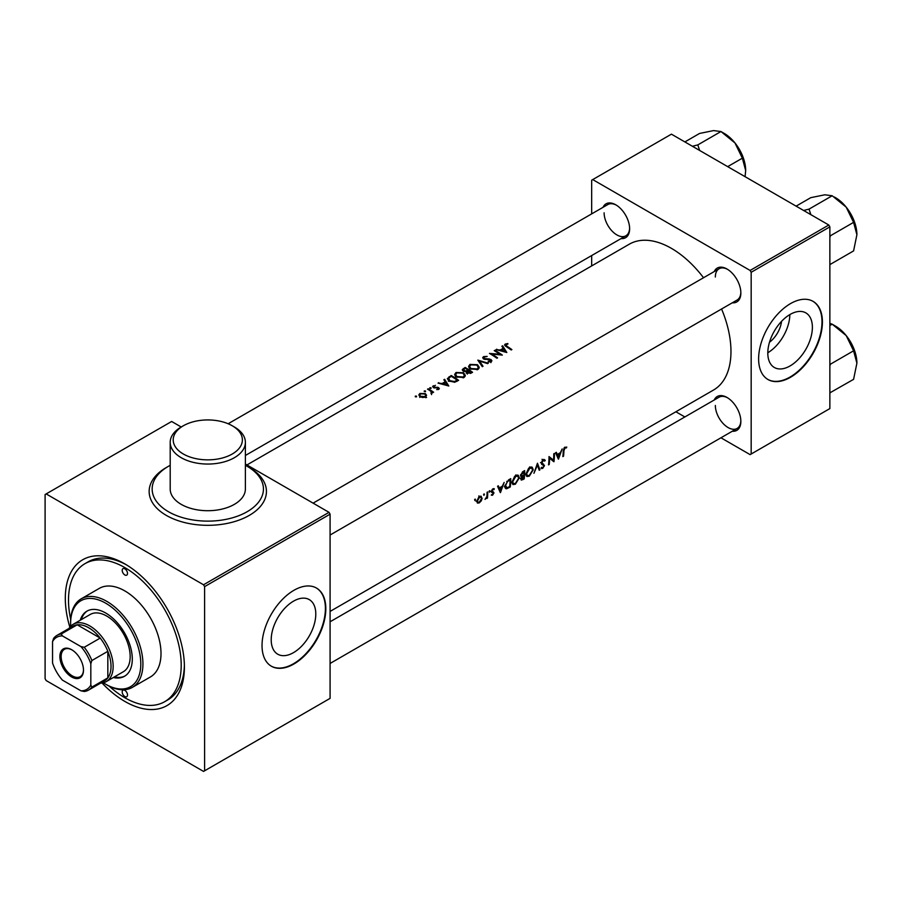 <?xml version="1.0" encoding="UTF-8"?>
<svg xmlns="http://www.w3.org/2000/svg" width="902" height="902" viewBox="0 0 902 902"><rect width="100%" height="100%" fill="white"/><g stroke="black" fill="none" stroke-linecap="round" stroke-linejoin="round"><path stroke-width="1.35" d="M232.254 425.778L234.385 426.996A37.591 21.704 180 0 1 245.389 442.352A37.591 21.704 180 0 1 234.373 457.697A37.591 21.704 180 0 1 193.411 462.399A37.591 21.704 180 0 1 170.196 442.352A37.591 21.704 180 0 1 181.212 426.996L183.331 425.778A34.592 19.968 0 0 0 183.331 425.778A34.592 19.968 0 0 0 183.343 454.01A34.592 19.968 0 0 0 232.254 454.01A34.592 19.968 0 0 0 232.254 425.778A34.592 19.968 0 0 0 183.343 425.778L181.212 426.996L171.639 421.471L45.1 494.533L45.1 678.71L46.16 680.559L203.536 771.413L204.607 770.804L204.607 586.627L203.536 584.778L46.16 493.924M170.196 465.331A55.642 32.122 0 0 0 168.448 466.289A55.642 32.122 0 0 0 152.156 489.008A55.642 32.122 0 0 0 186.5 518.684A55.642 32.122 0 0 0 247.137 511.727A55.642 32.122 0 0 0 263.44 489.008A55.642 32.122 0 0 0 245.389 465.331M170.196 442.352L170.196 489.008A37.591 21.704 0 0 0 193.411 509.066A37.591 21.704 0 0 0 234.373 504.353A37.591 21.704 0 0 0 245.389 489.008L245.389 442.352M812.386 327.325A31.525 18.198 120 0 0 805.858 312.893A31.525 18.198 120 0 0 781.56 321.337A31.525 18.198 120 0 0 767.805 353.065A31.525 18.198 120 0 0 774.333 367.486A31.525 18.198 120 0 0 798.62 359.041A31.525 18.198 120 0 0 812.386 327.325M822.421 322.025A45.111 26.045 120 0 0 813.074 301.369A45.111 26.045 120 0 0 778.313 313.456A45.111 26.045 120 0 0 758.616 358.861A45.111 26.045 120 0 0 767.963 379.505A45.111 26.045 120 0 0 802.724 367.418A45.111 26.045 120 0 0 822.421 322.025M767.749 379.381A45.111 26.045 120 0 0 802.442 367.035A45.111 26.045 120 0 0 821.993 321.777A45.111 26.045 120 0 0 812.86 301.245M315.79 614.025A31.525 18.198 120 0 0 309.262 599.604A31.525 18.198 120 0 0 284.976 608.049A31.525 18.198 120 0 0 271.209 639.766A31.525 18.198 120 0 0 277.737 654.198A31.525 18.198 120 0 0 302.035 645.753A31.525 18.198 120 0 0 315.79 614.025M325.825 608.726A45.111 26.045 120 0 0 316.489 588.07A45.111 26.045 120 0 0 281.717 600.157A45.111 26.045 120 0 0 262.031 645.561A45.111 26.045 120 0 0 271.367 666.217A45.111 26.045 120 0 0 306.139 654.13A45.111 26.045 120 0 0 325.825 608.726M271.164 666.093A45.111 26.045 120 0 0 305.846 653.736A45.111 26.045 120 0 0 325.408 608.478A45.111 26.045 120 0 0 316.275 587.946M714.249 399.981A19.551 11.286 60 0 1 727.035 397.478A19.551 11.286 60 0 1 740.858 421.414A19.551 11.286 60 0 1 732.3 431.235M727.576 397.793A18.051 10.418 -120 0 0 719.074 397.196L330.087 621.782M714.249 271.547A19.551 11.286 60 0 1 727.035 269.033A19.551 11.286 60 0 1 740.858 292.981A19.551 11.286 60 0 1 732.3 302.801M727.576 269.36A18.051 10.418 -120 0 0 719.074 268.762A18.051 10.418 -120 0 0 715.342 277.015M603.021 207.325A19.551 11.286 60 0 1 615.807 204.822A19.551 11.286 60 0 1 629.63 228.77A19.551 11.286 60 0 1 621.072 238.579M616.348 205.149A18.051 10.418 -120 0 0 607.847 204.54L228.161 423.748M69.849 627.251A84.213 48.618 60 0 1 65.305 598.285A84.213 48.618 60 0 1 124.848 563.908A84.213 48.618 60 0 1 184.403 667.052A84.213 48.618 60 0 1 102.039 683.006M126.472 564.866A79.703 46.013 -120 0 0 88.193 561.799L85.002 563.649A79.703 46.013 -120 0 0 70.706 619.448M330.087 611.421L713.527 390.036A84.213 48.618 -120 0 0 730.97 351.487A84.213 48.618 -120 0 0 721.577 308.991M566.749 447.065L564.178 447.787L563.265 451.045A84.213 48.618 60 0 1 562.848 456.604L563.524 456.22A84.213 48.618 -120 0 0 563.93 450.741L564.99 447.978L566.377 447.933L566.749 447.065M558.462 459.141L562.172 448.948L560.345 452.691L557.323 454.45L556.331 452.319L555.587 452.748L558.315 459.05M553.975 461.734A84.213 48.618 -120 0 0 554.448 453.402L553.772 453.796A84.213 48.618 60 0 1 553.501 460.212L549.002 456.547A84.213 48.618 60 0 1 548.54 464.868L549.205 464.485A84.213 48.618 -120 0 0 549.645 458.137L553.332 461.35M541.031 468.115L542.666 468.454L544.515 465.612L541.91 462.726L543.241 460.539L544.661 461.114L545.27 460.347L544.053 459.411L542.384 460.37L541.245 463.098L543.838 466.03L542.801 467.608L541.64 467.292L541.516 468.589M543.726 459.456L545.27 460.347L544.053 459.411M542.587 460.155L544.661 461.114M543.613 464.203L541.256 462.918M542.801 467.608L541.64 467.292M542.012 464.609L543.5 465.218M539.948 469.829L537.457 463.211L533.939 473.302L537.389 465.184L539.227 470.246L539.948 469.829L538.889 469.22M533.24 469.773L532.191 467.213L530.895 466.999L528.561 468.352L525.99 474.001L526.881 476.515L529.282 476.177L533.24 469.773L532.541 469.367M524.209 478.917A84.213 48.618 -120 0 0 524.671 470.596L522.788 471.678L520.533 475.388L521.841 476.707L520.871 478.951L521.255 480.101L524.209 478.917L523.532 478.534M521.018 476.639L521.841 476.707L520.578 475.985M519.304 477.823L518.267 475.264L516.959 475.05L514.625 476.391L512.054 482.051L512.945 484.566L515.346 484.227L519.304 477.823L518.605 477.417M510.273 486.967A84.213 48.618 -120 0 0 510.735 478.635L508.57 479.887L504.906 486.065L506.676 488.771L510.273 486.967L509.596 486.573M505.695 488.636L506.676 488.771L505.097 487.847M500.441 492.639L504.15 482.446L502.324 486.189L499.302 487.948L498.31 485.817L497.566 486.246L500.294 492.56M493.946 488.636L492.323 489.267L491.342 491.522L493.18 492.853L492.582 494.51L491.274 495.153L492.548 495.232L493.992 492.887L492.018 491.105L492.909 489.583L493.901 489.673L494.319 488.85L493.439 488.625M492.334 489.256L493.901 489.673M493.371 491.838L492.233 491.635M491.274 495.153L492.548 495.232L491.567 494.668M492.582 494.51L491.894 494.51M491.567 492.334L493.18 492.853M489.414 490.846L490.023 491.195L489.155 491.105L489.448 492.244L489.763 490.744M487.486 498.051A84.213 48.618 -120 0 0 487.734 491.917L487.069 492.3A84.213 48.618 60 0 1 487.046 494.397L486.843 496.574L485.017 499.392L486.888 497.554A84.213 48.618 60 0 1 486.821 498.445L487.486 498.051L486.877 497.701M483.878 494.037L484.487 494.397L483.619 494.296L483.912 495.435L484.227 493.946M477.383 503.045L479.266 502.899L481.318 500.768L482.142 498.197L480.27 496.224L478.782 497.092L476.797 501.286L477.541 503.136M481.341 496.325L480.27 496.224M474.903 499.223L475.523 499.573L474.644 499.482L474.937 500.621L475.253 499.122M703.526 277.737A84.213 48.618 -120 0 0 629.314 244.183L246.934 464.947M507.871 343.549L505.267 344.057L504.545 344.992L506.191 346.593A84.213 48.618 60 0 1 511.22 349.976L511.885 349.593A84.213 48.618 -120 0 0 506.935 346.255L506.011 344.508L507.871 344.124M505.639 346.233L506.011 344.508M501.884 346.233L503.237 348.262L500.204 350.01L496.044 349.604L506.823 352.513L502.628 345.804L501.884 346.233M483.472 356.64L482.705 357.733L483.551 358.951L490.519 359.977L490.519 361.183L488.309 361.24L488.196 361.882L491.24 361.758L491.928 360.744L489.651 359.007L484.227 358.579L484.261 357.068L487.17 356.403L483.472 356.64L483.472 358.906M484.227 359.267L484.261 357.068M490.519 359.977L490.519 362.029M488.309 363.202L477.812 360.123L482.299 366.674L483.021 366.257L479.56 361.104L487.587 363.619L488.309 363.202M463.56 372.752L456.04 372.481L454.619 374.488L456.344 376.957L463.921 377.532L465.331 375.39L463.56 372.752L463.56 373.665M458.633 380.34A84.213 48.618 -120 0 0 451.192 375.503L447.324 378.682L449.095 381.027L454.743 382.234L458.633 380.34M433.219 387.51L433.219 385.763L433.298 387.556L438.056 388.029L438.101 388.897L436.669 389.596L438.789 389.348L438.688 387.623L433.93 387.15L433.941 386.124L435.418 385.346L432.61 386.597M433.93 387.837L433.941 386.124M438.789 389.348L439.342 388.57M438.056 388.029L438.101 389.574M431.009 388.48L431.009 387.759L429.814 387.725L429.859 388.424L431.055 388.458L431.009 387.759L431.055 388.458M433.625 392.201A84.213 48.618 -120 0 0 428.191 388.773L427.525 389.168A84.213 48.618 60 0 1 429.352 390.25L431.1 391.491L431.055 393.576L432.159 392.054A84.213 48.618 60 0 1 432.96 392.595L433.625 392.201M431.799 393.385L432.159 392.054L432.159 393.046M431.1 391.491L431.246 393.554M416.498 396.857L416.498 396.136L415.303 396.102L415.36 396.801L416.544 396.835L416.498 396.136L416.544 396.835M415.303 396.767L415.303 396.102L415.36 396.801M425.361 393.61L419.881 393.464L418.799 394.929L420.016 396.688L422.655 397.534L425.518 397.015L426.578 395.268L425.361 393.61L425.361 394.591M425.473 391.682L425.473 390.961L424.278 390.927L424.323 391.615L425.518 391.66L425.473 390.961L425.518 391.66M443.863 379.731L445.216 381.76L442.183 383.508L438.022 383.102L448.801 386.011L444.607 379.302L443.863 379.731M466.447 372.188L467.191 373.033L471.227 373.067L472.569 372.289A84.213 48.618 -120 0 0 465.116 367.452L462.23 369.82L463.132 371.083L466.379 371.838M477.496 364.701L469.976 364.431L468.544 366.438L470.28 368.918L477.857 369.482L479.266 367.339L477.496 364.701L477.496 365.614M502.335 355.106A84.213 48.618 -120 0 0 494.894 350.269L494.228 350.652A84.213 48.618 60 0 1 499.933 354.26L489.459 353.404A84.213 48.618 60 0 1 496.901 358.241L497.566 357.857A84.213 48.618 -120 0 0 491.849 354.046L502.335 355.106M720.946 437.786L750.114 454.631L829.863 408.583L829.863 226.864L751.174 272.291L750.114 270.453L828.803 225.015L671.426 134.161L591.667 180.197L591.667 213.887M750.114 270.453L592.727 179.588M591.667 265.91L591.667 255.559M684.855 416.95L675.88 411.774M751.174 454.022L751.174 272.291M828.803 225.015L829.863 226.864M715.342 405.449A18.051 10.418 -120 0 0 723.212 423.613A18.051 10.418 -120 0 0 737.126 428.45A18.051 10.418 -120 0 0 740.846 420.783M604.114 212.804A18.051 10.418 -120 0 0 611.984 230.968A18.051 10.418 -120 0 0 625.898 235.794A18.051 10.418 -120 0 0 629.619 228.127M330.087 535.021L737.126 300.016A18.051 10.418 -120 0 0 740.846 292.349M203.536 584.778L329.016 512.336L245.389 464.056M204.607 770.804L330.087 698.362L330.087 514.174L204.607 586.627M329.016 512.336L330.087 514.174M109.221 686.174A79.703 46.013 -120 0 0 124.848 697.742A79.703 46.013 -120 0 0 164.705 701.688L167.896 699.851A79.703 46.013 -120 0 0 184.38 665.169M767.805 352.761A31.525 18.198 120 0 0 789.836 314.606M781.538 321.371A19.968 11.534 -60 0 1 769.519 342.196M419.881 394.467L419.881 393.464M425.361 395.989L426.578 397.511M424.853 396.553L420.682 396.305L419.734 394.975L420.558 393.847L424.684 393.982L425.631 395.403L424.853 397.308M420.682 397.038L420.682 396.305M428.191 389.551L428.191 388.773M434.629 387.961L434.629 387.375M435.982 387.883L435.982 387.262M437.617 387.849L437.617 387.217M438.688 389.393L438.688 387.623M438.755 383.271L438.755 382.673M442.183 384.128L442.183 383.508M445.227 382.673L445.216 381.76M444.607 380.824L444.607 379.302M447.166 384.917L443.277 383.801L445.644 382.437L447.212 385.582M443.277 384.421L443.277 383.801M451.192 376.382L451.192 375.503M451.282 376.326A84.213 48.618 60 0 1 457.201 380.17L454.405 381.523L449.76 380.644L448.734 378.028L451.282 376.326M457.201 381.163L457.201 380.17M454.405 382.29L454.405 381.523M449.76 381.422L449.76 380.644M448.407 381.287L448.734 378.028M464.293 375.582L465.049 376.45M456.04 373.541L456.04 372.481M455.036 375.762L455.623 375.209M463.132 376.991L457.01 376.574L455.623 374.612L456.829 372.898L462.895 373.135L464.293 375.221L463.132 377.904M457.01 377.352L457.01 376.574M465.116 368.343L465.116 367.452M463.109 371.072L463.245 368.546M471.137 373.112L471.137 372.131L467.845 372.639L467.315 371.827L467.315 374.071M470.337 373.484L470.337 372.594M467.845 373.383L468.747 370.497A84.213 48.618 60 0 1 471.137 372.131M467.98 370.959L467.98 370L466.278 370.88L463.797 370.699L463.267 369.91M466.278 371.523L466.278 370.88M466.278 373.225L467.597 372.56M463.797 371.41L464.361 368.783L465.218 368.287A84.213 48.618 60 0 1 467.98 370M478.229 367.531L478.985 368.411M469.976 365.49L469.976 364.431M468.972 367.712L469.547 367.159M477.068 368.952L470.945 368.523L469.547 366.573L470.765 364.859L476.831 365.096L478.229 367.17L477.068 369.854M470.945 369.301L470.945 368.523M479.56 362.548L479.56 361.104M485.197 359.492L485.197 358.895M489.651 359.639L489.651 359.007M490.925 361.567L491.15 359.571M488.309 361.905L488.309 361.24M494.894 351.036L494.894 350.269M491.849 354.847L491.849 354.046M499.933 354.881L499.933 354.26M496.776 349.773L496.776 349.175M500.204 350.63L500.204 350.01M503.237 349.153L503.237 348.262M502.628 347.326L502.628 345.804M505.188 351.419L501.298 350.303L503.666 348.939L505.188 352.073M501.298 350.923L501.298 350.303M505.267 345.985L505.267 344.057M562.938 455.882L563.524 456.22M564.956 447.121L566.377 447.933M564.629 447.347L565.464 447.832M564.336 447.606L564.99 447.978M498.028 487.215L499.302 487.948M500.576 490.936L499.595 488.613L501.963 487.249L500.576 490.936L499.381 490.248M498.344 487.892L499.595 488.613M501.23 486.832L501.963 487.249M491.364 491.804L492.977 492.74M492.684 488.963L493.586 489.493M491.455 490.778L492.018 491.105M491.77 490.913L493.992 492.887M478.455 502.425L479.266 502.899M481.364 497.746L482.142 498.197M479.334 502.166L478.026 502.301L477.462 500.892L479.526 497.318L480.901 497.16L481.476 498.58L479.334 502.166M476.887 500.554L477.462 500.892M478.928 496.968L479.526 497.318M505.875 487.508L505.064 487.779M509.303 479.469L510.07 479.909A84.213 48.618 60 0 1 509.698 486.516L507.127 487.79L504.376 486.64M507.127 487.79L505.571 485.682L507.319 481.702L510.07 479.909M504.973 485.344L505.571 485.682M506.71 481.352L507.319 481.702M514.557 483.765L515.346 484.227M513.215 483.528L512.28 483.788M517.015 475.038L517.229 475.839M515.414 483.416L513.43 483.652L512.719 481.668L515.809 476.369L517.816 476.166L518.639 478.207L515.414 483.416M512.133 481.318L512.719 481.668M515.11 475.963L515.809 476.369M523.622 478.477L521.548 478.545L523.848 475.85A84.213 48.618 60 0 1 523.622 478.477M522.822 478.939L521.018 478.24M522.709 475.658L523.453 476.076M523.126 475.433L523.848 475.85M523.893 474.993L522.281 475.839L521.198 474.993L523.994 471.859A84.213 48.618 60 0 1 523.893 474.993M522.281 475.839L520.623 474.666M522.405 471.938L523.137 472.355M523.239 471.419L523.994 471.859M528.493 475.726L529.282 476.177M527.151 475.489L526.216 475.737M530.94 466.999L531.165 467.788M529.35 475.365L527.354 475.602L526.655 473.618L529.745 468.33L531.752 468.127L532.575 470.167L529.35 475.365M526.058 473.279L526.655 473.618M529.046 467.924L529.745 468.33M541.335 462.388L541.91 462.726M542.316 463.459L544.515 465.612M541.347 467.687L542.666 468.454M541.628 464.305L542.677 464.913M552.317 459.535L552.317 460.46M548.991 457.765L549.645 458.137M548.619 464.147L549.205 464.485M549.002 456.908L553.501 460.212M556.049 453.717L557.323 454.45M558.597 457.438L557.616 455.115L559.984 453.751L558.597 457.438L557.402 456.75M556.365 454.394L557.616 455.115M559.251 453.334L559.984 453.751M124.848 568.824A3.755 2.176 -120 0 0 122.976 568.632A3.755 2.176 -120 0 0 122.401 571.642A3.755 2.176 -120 0 0 124.848 574.957A3.755 2.176 -120 0 0 126.731 575.149A3.755 2.176 -120 0 0 127.306 572.127A3.755 2.176 -120 0 0 124.848 568.824M124.848 690.38A3.755 2.176 -120 0 0 122.976 690.188A3.755 2.176 -120 0 0 122.401 693.21A3.755 2.176 -120 0 0 124.848 696.513A3.755 2.176 -120 0 0 126.731 696.705A3.755 2.176 -120 0 0 127.306 693.694A3.755 2.176 -120 0 0 124.848 690.38M113.325 677.526A37.591 21.704 -120 0 0 124.51 676.274A37.591 21.704 -120 0 0 130.271 646.148A37.591 21.704 -120 0 0 105.714 613.022A37.591 21.704 -120 0 0 86.919 611.161A37.591 21.704 -120 0 0 80.244 620.226M87.449 610.868A37.591 21.704 -120 0 0 81.304 619.606M103.324 682.769A49.621 28.65 -120 0 0 105.714 684.235A49.621 28.65 -120 0 0 140.802 663.973A49.621 28.65 -120 0 0 105.714 603.201A49.621 28.65 -120 0 0 70.615 623.462A49.621 28.65 -120 0 0 70.706 626.259M106.774 684.855L105.714 684.235L106.774 684.855A51.132 29.518 60 0 0 132.335 687.38L150.42 676.951A51.132 29.518 -120 0 0 158.256 635.978A51.132 29.518 -120 0 0 124.848 590.923A51.132 29.518 -120 0 0 99.288 588.386L81.214 598.827A51.132 29.518 60 0 1 106.774 601.352A51.132 29.518 60 0 1 140.182 646.418A51.132 29.518 60 0 1 132.335 687.38M164.705 701.688A79.703 46.013 -120 0 0 176.916 637.827A79.703 46.013 -120 0 0 124.848 567.595A79.703 46.013 -120 0 0 85.002 563.649M69.037 628.423A33.081 19.1 60 0 1 73.22 624.274L90.234 614.454A33.081 19.1 60 0 1 106.774 616.089A33.081 19.1 60 0 1 128.388 645.246A33.081 19.1 60 0 1 123.315 671.753L106.301 681.585A33.081 19.1 60 0 1 100.618 683.118M70.615 623.462L70.615 622.233A51.132 29.518 60 0 1 81.214 598.827M114.385 676.917A37.591 21.704 -120 0 0 125.028 675.959M829.863 263.237L830.438 264.286L853.585 250.914L856.9 234.734A30.262 17.476 -120 0 0 846.2 207.156L853.585 222.377L856.9 234.734M829.863 237.451L830.438 235.749L853.585 222.377M830.438 235.749L829.863 235.411M810.853 214.653L809.038 209.117L832.185 195.757L846.2 207.156A30.262 17.476 -120 0 0 834.249 196.986M809.038 209.117L803.626 210.482M796.105 206.141L810.785 197.662L824.8 194.798L832.185 195.757M745.672 170.523A30.262 17.476 -120 0 0 742.808 156.508A30.262 17.476 -120 0 0 734.972 142.944L742.357 158.166L745.672 170.523L745.086 176.691M727.677 166.633L742.357 158.166M684.877 141.93L699.557 133.451L713.572 130.587L720.957 131.534L734.972 142.944A30.262 17.476 -120 0 0 724.272 133.451L720.957 131.534L697.81 144.906L692.398 146.271M699.625 150.442L697.81 144.906M829.863 365.885L830.438 364.183L829.863 363.844M829.863 392.866L853.585 379.347L856.9 363.168A30.262 17.476 -120 0 0 846.2 335.589L853.585 350.81L856.9 363.168M830.438 392.72L829.863 391.671M830.438 364.183L853.585 350.81M829.863 323.356L832.185 324.19L846.2 335.589A30.262 17.476 -120 0 0 835.5 326.107L832.185 324.19L829.863 325.532M59.882 656.555A16.687 9.64 60 0 1 71.686 649.733A16.687 9.64 60 0 1 83.491 670.175A16.687 9.64 60 0 1 71.686 676.996A16.687 9.64 60 0 1 59.882 656.555M72.002 649.925A15.785 9.121 -120 0 0 64.425 649.316A15.785 9.121 -120 0 0 61.156 656.555A15.785 9.121 -120 0 0 68.045 672.441A15.785 9.121 -120 0 0 80.222 676.669A15.785 9.121 -120 0 0 83.48 669.803M73.22 624.274A33.081 19.1 60 0 1 98.713 633.136A33.081 19.1 60 0 1 113.156 666.431A33.081 19.1 60 0 1 106.301 681.585M90.82 685.114L91.891 687.087A31.581 18.232 60 0 1 88.543 690.098L104.485 680.886A31.581 18.232 -120 0 0 107.834 677.876A31.581 18.232 -120 0 0 111.025 666.431A31.581 18.232 -120 0 0 107.834 651.312A31.581 18.232 -120 0 0 100.201 638.086L77.2 624.804A31.581 18.232 -120 0 0 72.904 626.191L56.961 635.403A31.581 18.232 60 0 1 61.246 634.005L62.418 635.91A30.082 17.363 -120 0 0 52.541 641.615L52.541 663.015A30.082 17.363 -120 0 0 62.418 680.119L80.954 690.819A30.082 17.363 -120 0 0 90.82 685.114L90.82 663.714A30.082 17.363 -120 0 0 80.954 646.61L62.418 635.91M80.954 646.61L84.247 647.286L100.201 638.086A31.581 18.232 -120 0 0 77.2 624.804L61.246 634.005M91.891 687.087L107.834 677.876L107.834 651.312L91.891 660.523L90.82 663.714M52.541 641.615L53.601 638.413A31.581 18.232 60 0 1 56.961 635.403M88.543 690.098A31.581 18.232 60 0 1 84.247 691.496L80.954 690.819M84.247 647.286A31.581 18.232 60 0 1 91.891 660.523M248.174 466.909A58.653 33.859 180 0 1 249.268 515.403A58.653 33.859 180 0 1 166.329 515.403A58.653 33.859 180 0 1 166.329 467.518A58.653 33.859 180 0 1 167.411 466.909M449.027 377.746L449.027 376.743M456.716 381.433L456.716 380.452M467.597 371.252L467.597 370.226M487.565 359.582L487.565 358.962M506.935 347.067L506.935 346.255M563.299 450.38L563.93 450.741M491.41 492.041L492.469 492.65M508.153 487.373L508.863 487.779M508.525 479.92L509.28 480.36M522.089 479.255L522.856 479.695M419.734 394.975L419.734 397.421M425.631 395.403L425.631 397.681M431.551 392.336L431.551 394.591M438.361 388.514L438.361 389.517M433.58 386.631L433.58 387.702M455.623 374.612L455.623 377.047M464.293 375.221L464.293 377.318M463.256 369.91L463.256 371.162M469.547 366.573L469.547 369.008M478.229 367.17L478.229 369.279M483.709 357.835L483.709 359.041M490.925 360.62L490.925 362.649M493.09 492.785L491.06 491.624M493.744 489.56L492.695 488.952M478.026 502.301L476.053 501.162M480.901 497.16L478.782 495.942M513.43 483.652L511.603 482.593M517.816 476.166L515.707 474.948M521.751 479.21L519.969 478.184M521.536 475.816L520.533 475.241M527.354 475.602L525.539 474.553M531.752 468.127L529.632 466.909M544.12 460.494L542.001 459.276M542.553 463.763L540.501 462.579M719.074 268.762L313.095 503.147M847.688 209.106L853.089 218.464M736.46 144.884L741.861 154.242M245.389 455.476L625.898 235.794M847.688 337.54L853.089 346.898M330.087 663.455L737.126 428.45"/></g></svg>

